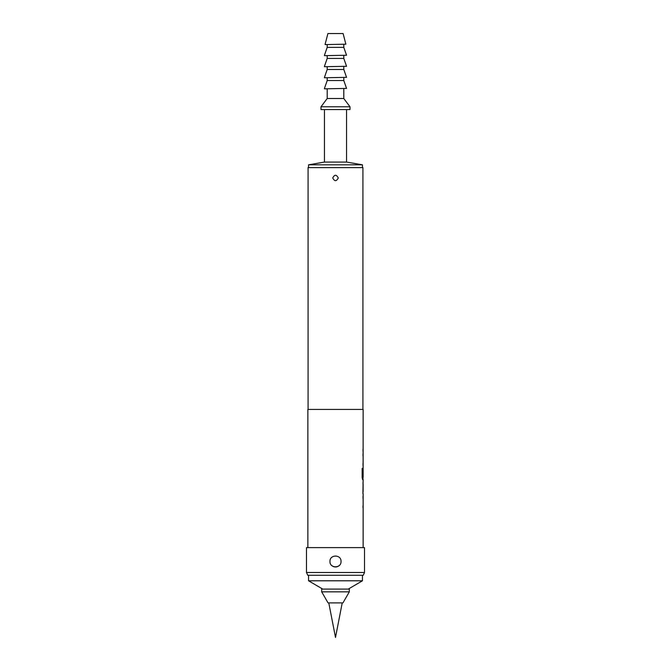 <?xml version="1.0" encoding="UTF-8"?>
<svg xmlns="http://www.w3.org/2000/svg" width="671" height="671" viewBox="0 0 671 671"><rect width="100%" height="100%" fill="white"/><g stroke="black" fill="none" stroke-linecap="round" stroke-linejoin="round"><path stroke-width="1.01" d="M363.003 496.23L363.003 498.41M363.003 505.733L363.003 507.913M363.003 482.508L363.003 484.261M363.003 491.591L363.003 493.344M363.003 468.358L363.003 469.876M363.003 477.207L363.003 479.614M362.91 493.764L363.137 479.614L362.617 479.614L362.147 477.584L362.147 468.442L362.642 468.442L362.667 477.207L363.137 477.207L363.137 469.876L362.768 476.209M363.003 453.789L363.003 455.97M363.003 463.292L363.003 465.473M363.003 449.142L363.003 451.323M329.973 561.442C329.637 554.305 341.354 554.321 341.027 561.442C341.371 568.555 329.637 568.589 329.973 561.442M332.732 177.958C334.577 174.393 336.423 174.393 338.268 177.958C336.423 181.522 334.577 181.522 332.732 177.958M342.218 602.902L335.5 637.45L328.782 602.902M322.717 589.079L308.551 580.792L362.449 580.792L362.449 575.265M308.551 580.792L308.551 575.265M348.283 589.079L362.449 580.792M321.677 591.847L349.323 591.847L349.323 589.079L321.677 589.079L321.677 591.847L328.06 602.902L342.94 602.902L349.323 591.847M362.449 167.599L362.449 164.831L308.551 164.831L308.551 167.599M308.551 164.831L324.445 162.072L346.555 162.072L362.449 164.831M346.555 162.072L346.555 109.558M324.445 162.072L324.445 109.558M320.99 109.558L350.01 109.558L350.01 106.79L320.99 106.79L320.99 109.558M320.99 106.79L327.205 98.503L343.795 98.503L350.01 106.79M343.795 98.503L343.795 88.824M327.205 98.503L327.205 88.824M324.445 88.824L346.555 88.413L324.445 88.824M324.445 88.413L327.205 80.537L343.795 80.537L346.555 88.413M343.795 80.537L343.795 77.769M327.205 80.537L327.205 77.769M324.445 77.769L346.555 77.358L324.445 77.769M324.445 77.358L327.205 69.482L343.795 69.482L346.555 77.358M343.795 69.482L343.795 66.714M327.205 69.482L327.205 66.714M324.445 66.714L346.555 66.303L324.445 66.714M324.445 66.303L327.205 58.427L343.795 58.427L346.555 66.303M343.795 58.427L343.795 55.659M327.205 58.427L327.205 55.659M324.445 55.659L346.555 55.248L324.445 55.659M324.445 55.248L327.205 47.373L343.795 47.373L346.555 55.248M343.795 47.373L343.795 44.605M327.205 47.373L327.205 44.605M325.133 44.605L345.867 44.194L325.133 44.605M325.133 44.194L327.901 33.55L343.099 33.55L345.867 44.194M363.229 575.265L307.771 575.265L306.479 572.497L364.521 572.497L363.229 575.265M362.927 409.436L362.927 167.599L308.073 167.599L308.073 409.436M363.112 469.876L363.137 409.436L307.863 409.436L307.863 547.628M363.137 493.764L363.137 547.628M363.095 453.789L363.003 454.233M363.003 465.028L363.095 465.473M362.961 467.939L363.003 468.383M363.003 479.169L363.095 479.614M363.137 484.261L363.112 491.591L363.137 484.261M363.095 496.23L363.003 496.674M363.003 507.469L363.095 507.913M364.521 572.497L364.521 547.628L306.479 547.628L306.479 572.497M331.591 565.359A5.527 5.527 0 0 0 339.409 565.351M362.508 468.442L362.667 477.207M363.112 484.261L363.112 491.591"/></g></svg>
